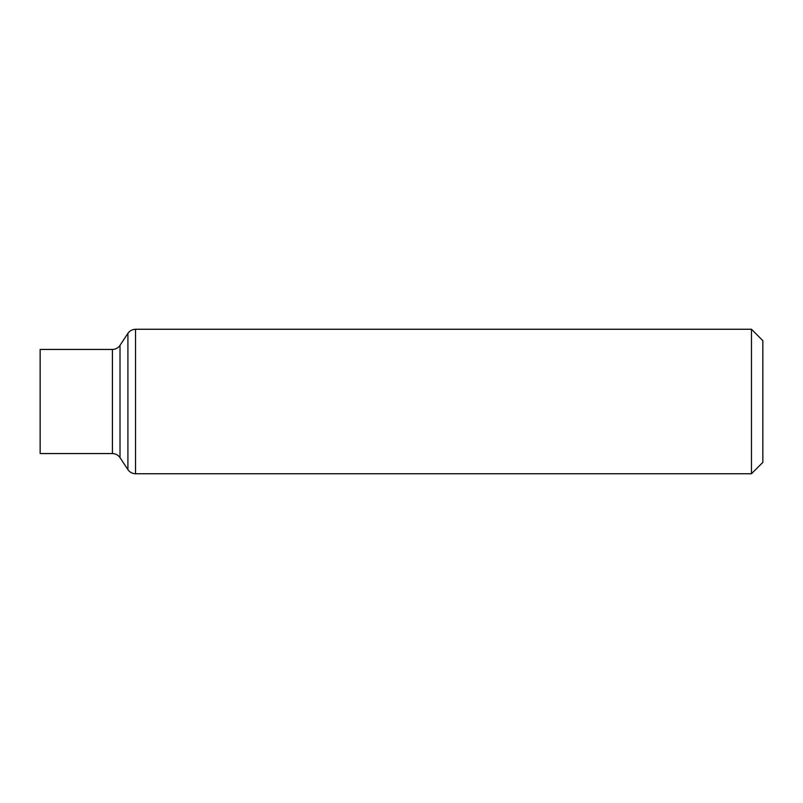 <?xml version="1.0" encoding="UTF-8"?>
<svg xmlns="http://www.w3.org/2000/svg" width="803" height="803" viewBox="0 0 803 803"><rect width="100%" height="100%" fill="white"/><g stroke="black" fill="none" stroke-linecap="round" stroke-linejoin="round"><path stroke-width="1.2" d="M751.467 329.26L762.85 340.643L762.85 462.357L751.467 473.74L751.467 329.26L135.526 329.26C132.304 329.35 129.775 330.716 127.918 333.355L127.918 469.645C129.775 472.284 132.304 473.65 135.526 473.74L135.526 329.26M40.15 401.5L40.15 349.435L112.42 349.435L112.42 453.565L40.15 453.565L40.15 401.5M127.918 469.645L120.018 457.66L120.018 345.34L127.918 333.355M751.467 473.74L135.526 473.74M120.018 345.34C118.171 347.98 115.642 349.345 112.42 349.435M120.018 457.66C118.171 455.02 115.642 453.655 112.42 453.565"/></g></svg>
